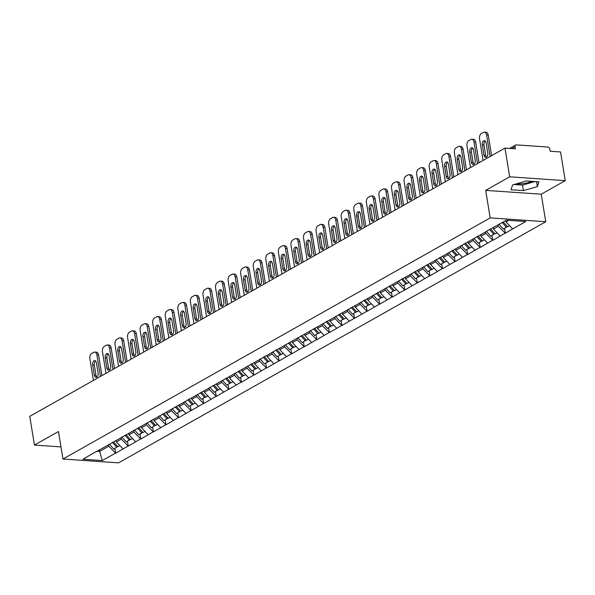 <?xml version="1.0" encoding="UTF-8"?>
<svg xmlns="http://www.w3.org/2000/svg" width="595" height="595" viewBox="0 0 595 595"><rect width="100%" height="100%" fill="white"/><g stroke="black" fill="none" stroke-linecap="round" stroke-linejoin="round"><path stroke-width="0.89" d="M516.817 183.729A10.836 3.183 170.7 0 0 531.856 181.334M565.25 180.649L509.684 176.812L485.676 190.37L541.242 194.201L565.25 180.649L560.549 151.948L550.159 151.227L549.817 149.137A2.083 1.554 60.6 0 0 547.824 147.054L516.378 144.883A2.083 1.554 60.6 0 0 515.672 145.031A2.083 1.554 60.6 0 0 515.032 146.734L515.374 148.832L504.984 148.11L29.75 416.366L34.45 445.067L60.98 446.897M541.242 194.201L545.749 221.727L118.531 462.865L62.966 459.035L490.183 217.889L545.749 221.727M505.817 220.537L506.055 221.972L512.682 228.911L525.779 221.518L506.442 220.187L485.951 231.537M512.682 228.911L505.363 233.255L504.575 228.458M498.164 224.858L498.402 226.293L505.363 233.255M505.029 233.233L492.794 240.35L492.005 235.546M485.594 231.953L485.832 233.389L492.794 240.35M492.459 240.328L480.224 247.446L479.436 242.641M473.025 239.049L473.263 240.484L480.224 247.446M479.89 247.423L467.655 254.541L466.867 249.736M460.456 246.144L460.694 247.579L467.655 254.541M467.32 254.519L455.086 261.636L454.297 256.832M447.886 253.239L448.124 254.675L455.086 261.636M454.751 261.614L442.516 268.732L441.728 263.927M435.317 260.335L435.547 261.77L442.516 268.732M442.182 268.709L429.947 275.827L429.159 271.022M422.748 267.43L422.978 268.866L429.947 275.827M429.612 275.805L417.378 282.923L416.589 278.118M410.178 274.526L410.409 275.961L417.378 282.923M417.043 282.9L404.808 290.018L404.02 285.213M397.609 281.621L397.839 283.056L404.808 290.018M404.474 289.996L392.231 297.113L391.451 292.309M385.039 288.716L385.27 290.152L392.231 297.113M391.904 297.091L379.662 304.209L378.881 299.404M372.47 295.812L372.701 297.247L379.662 304.209M379.335 304.186L367.093 311.304L366.312 306.499M359.893 302.907L360.131 304.342L367.093 311.304M366.765 311.282L354.523 318.399L353.742 313.595M347.324 310.002L347.562 311.438L354.523 318.399M354.189 318.377L341.954 325.495L341.173 320.69M334.754 317.098L334.992 318.533L341.954 325.495M341.619 325.472L329.385 332.59L328.596 327.786M322.185 324.193L322.423 325.629L329.385 332.59M329.05 332.56L316.815 339.686L316.027 334.881M309.616 331.289L309.854 332.724L316.815 339.686M316.481 339.656L304.246 346.781L303.457 341.976M297.046 338.384L297.284 339.819L304.246 346.781M303.911 346.751L291.676 353.869L290.888 349.072M284.477 345.472L284.715 346.915L291.676 353.869M291.342 353.846L279.107 360.964L278.319 356.167M271.908 352.567L272.146 354.01L279.107 360.964M278.772 360.942L266.538 368.06L265.749 363.262M259.338 359.663L259.576 361.106L266.538 368.06M266.203 368.037L253.968 375.155L253.18 370.358M246.769 366.758L247.007 368.201L253.968 375.155M253.634 375.133L241.399 382.25L240.611 377.453M234.199 373.853L234.437 375.296L241.399 382.25M241.064 382.228L228.83 389.346L228.041 384.548M221.63 380.949L221.868 382.392L228.83 389.346M228.495 389.323L216.26 396.441L215.472 391.644M209.061 388.044L209.291 389.487L216.26 396.441M215.925 396.419L203.691 403.536L202.902 398.739M196.491 395.139L196.722 396.582L203.691 403.536M203.356 403.514L191.121 410.632L190.333 405.835M183.922 402.235L184.153 403.678L191.121 410.632M190.787 410.61L178.552 417.727L177.764 412.93M171.353 409.33L171.583 410.773L178.552 417.727M178.217 417.705L165.975 424.823L165.194 420.025M158.783 416.426L159.014 417.869L165.975 424.823M165.648 424.8L153.406 431.918L152.625 427.121M146.214 423.521L146.444 424.956L153.406 431.918M153.079 431.896L140.837 439.013L140.056 434.216M133.644 430.616L133.875 432.052L140.837 439.013M140.509 438.991L128.267 446.109L127.486 441.312M121.068 437.712L121.306 439.147L128.267 446.109M127.932 446.086L115.698 453.204L114.917 448.407M108.498 444.807L108.736 446.243L115.698 453.204M115.363 453.182L102.273 460.575L82.936 459.236L96.293 451.486M485.691 231.901L96.033 451.85M493.24 227.573L493.486 229.068L498.402 226.293M493.486 229.068L500.112 236.007M480.671 234.668L480.916 236.163L485.832 233.389M480.916 236.163L487.543 243.102M468.101 241.756L468.347 243.258L473.263 240.484M468.347 243.258L474.974 250.197M455.532 248.851L455.777 250.354L460.694 247.579M455.777 250.354L462.404 257.293M442.963 255.947L443.208 257.449L448.124 254.675M443.208 257.449L449.835 264.388M430.393 263.042L430.639 264.544L435.547 261.77M430.639 264.544L437.265 271.484M417.824 270.137L418.069 271.64L422.978 268.866M418.069 271.64L424.696 278.579M405.247 277.233L405.5 278.735L410.409 275.961M405.5 278.735L412.127 285.674M392.678 284.328L392.923 285.831L397.839 283.056M392.923 285.831L399.557 292.77M380.108 291.424L380.354 292.926L385.27 290.152M380.354 292.926L386.988 299.865M367.539 298.519L367.784 300.021L372.701 297.247M367.784 300.021L374.419 306.961M354.97 305.614L355.215 307.117L360.131 304.342M355.215 307.117L361.849 314.056M342.4 312.71L342.646 314.212L347.562 311.438M342.646 314.212L349.28 321.151M329.831 319.805L330.076 321.307L334.992 318.533M330.076 321.307L336.711 328.247M317.261 326.9L317.507 328.403L322.423 325.629M317.507 328.403L324.141 335.342M304.692 333.996L304.938 335.498L309.854 332.724M304.938 335.498L311.564 342.43M292.123 341.091L292.368 342.594L297.284 339.819M292.368 342.594L298.995 349.525M279.553 348.187L279.799 349.689L284.715 346.915M279.799 349.689L286.426 356.621M266.984 355.282L267.229 356.784L272.146 354.01M267.229 356.784L273.856 363.716M254.415 362.377L254.66 363.88L259.576 361.106M254.66 363.88L261.287 370.811M241.845 369.473L242.091 370.975L247.007 368.201M242.091 370.975L248.717 377.907M229.276 376.568L229.521 378.07L234.437 375.296M229.521 378.07L236.148 385.002M216.706 383.663L216.952 385.166L221.868 382.392M216.952 385.166L223.579 392.098M204.137 390.759L204.383 392.261L209.291 389.487M204.383 392.261L211.009 399.193M191.568 397.854L191.813 399.357L196.722 396.582M191.813 399.357L198.44 406.288M178.991 404.95L179.244 406.452L184.153 403.678M179.244 406.452L185.871 413.384M166.422 412.045L166.667 413.547L171.583 410.773M166.667 413.547L173.301 420.479M153.852 419.14L154.098 420.643L159.014 417.869M154.098 420.643L160.732 427.574M141.283 426.236L141.528 427.738L146.444 424.956M141.528 427.738L148.162 434.67M128.713 433.331L128.959 434.826L133.875 432.052M128.959 434.826L135.593 441.765M116.144 440.426L116.389 441.921L121.306 439.147M116.389 441.921L123.024 448.861M99.402 449.731L99.67 451.36L108.736 446.243M96.859 451.166L99.67 451.36L102.273 460.575M509.684 176.812L504.984 148.11M485.676 190.37L490.183 217.889M62.966 459.035L58.459 431.516L34.45 445.067M506.055 221.972L508.918 220.358M523.392 190.601L537.359 186.637L538.944 181.817L526.56 180.962L512.593 184.926L511.008 189.746L523.392 190.601L522.492 185.09L534.994 181.549M514.058 184.51L522.492 185.09M536.549 181.654L537.359 186.637M93.422 380.428L89.882 358.83A4.165 2.492 -86.1 0 1 91.66 353.534L93.832 352.307A4.165 2.492 -86.1 0 1 94.761 352.084L96.435 352.195A4.165 2.492 93.9 0 1 98.562 354.992L101.938 375.616M98.562 354.992L96.896 354.873L100.429 376.471M96.896 354.873A4.165 2.492 -86.1 0 0 94.761 352.084M94.315 375.155A3.265 1.949 -86.1 0 0 95.988 377.342A3.265 1.949 -86.1 0 0 98.108 373.02L96.435 362.794A3.265 1.949 -86.1 0 0 94.761 360.607A3.265 1.949 -86.1 0 0 92.642 364.936L94.315 375.155L95.988 375.274A3.265 1.949 -86.1 0 0 96.844 377.089M95.572 360.979A3.265 1.949 -86.1 0 0 94.315 365.047L95.988 375.274M117.602 446.376L113.757 449.054L109.316 444.138M112.418 442.382L116.858 447.306M113.467 441.795L117.907 446.711L119.892 445.588M105.992 373.333L102.452 351.734A4.165 2.492 -86.1 0 1 104.229 346.439L106.401 345.212A4.165 2.492 -86.1 0 1 107.338 344.988L109.004 345.1A4.165 2.492 93.9 0 1 111.131 347.897L114.508 368.521M111.131 347.897L109.465 347.778L112.998 369.376M109.465 347.778A4.165 2.492 -86.1 0 0 107.338 344.988M106.892 368.06A3.265 1.949 -86.1 0 0 108.558 370.246A3.265 1.949 -86.1 0 0 110.677 365.925L109.004 355.698A3.265 1.949 -86.1 0 0 107.331 353.512A3.265 1.949 -86.1 0 0 105.211 357.84L106.892 368.06L108.558 368.179A3.265 1.949 -86.1 0 0 109.413 369.993M108.141 353.884A3.265 1.949 -86.1 0 0 106.884 357.952L108.558 368.179M130.171 439.281L126.326 441.959L121.886 437.042M124.987 435.287L129.427 440.211M126.036 434.7L130.476 439.616L132.469 438.5M118.561 366.237L115.021 344.639A4.165 2.492 -86.1 0 1 116.799 339.343L118.97 338.116A4.165 2.492 -86.1 0 1 119.907 337.893L121.573 338.005A4.165 2.492 93.9 0 1 123.701 340.801L127.077 361.425M123.701 340.801L122.035 340.682L125.567 362.281M122.035 340.682A4.165 2.492 -86.1 0 0 119.907 337.893M119.461 360.964A3.265 1.949 -86.1 0 0 121.127 363.158A3.265 1.949 -86.1 0 0 123.247 358.83L121.573 348.603A3.265 1.949 -86.1 0 0 119.9 346.416A3.265 1.949 -86.1 0 0 117.788 350.745L119.461 360.964L121.127 361.083A3.265 1.949 -86.1 0 0 121.982 362.898M120.711 346.788A3.265 1.949 -86.1 0 0 119.454 350.857L121.127 361.083M142.74 432.186L138.895 434.863L134.455 429.947M137.557 428.192L141.997 433.115M138.605 427.604L143.045 432.52L145.039 431.405M131.131 359.142L127.598 337.543A4.165 2.492 -86.1 0 1 129.368 332.248L131.54 331.021A4.165 2.492 -86.1 0 1 132.477 330.798L134.143 330.909A4.165 2.492 93.9 0 1 136.27 333.706L139.647 354.33M136.27 333.706L134.604 333.587L138.137 355.185M134.604 333.587A4.165 2.492 -86.1 0 0 132.477 330.798M132.031 353.869A3.265 1.949 -86.1 0 0 133.696 356.063A3.265 1.949 -86.1 0 0 135.816 351.734L134.143 341.508A3.265 1.949 -86.1 0 0 132.469 339.321A3.265 1.949 -86.1 0 0 130.357 343.65L132.031 353.869L133.696 353.988A3.265 1.949 -86.1 0 0 134.552 355.803M133.287 339.693A3.265 1.949 -86.1 0 0 132.023 343.761L133.696 353.988M155.31 425.09L151.465 427.768L147.025 422.852M150.126 421.104L154.574 426.02M151.175 420.509L155.615 425.425L157.608 424.309M143.7 352.047L140.167 330.448A4.165 2.492 -86.1 0 1 141.937 325.153L144.116 323.925A4.165 2.492 -86.1 0 1 145.046 323.702L146.712 323.814A4.165 2.492 93.9 0 1 148.839 326.61L152.216 347.235M148.839 326.61L147.173 326.491L150.713 348.09M147.173 326.491A4.165 2.492 -86.1 0 0 145.046 323.702M144.6 346.773A3.265 1.949 -86.1 0 0 146.266 348.968A3.265 1.949 -86.1 0 0 148.386 344.639L146.712 334.412A3.265 1.949 -86.1 0 0 145.039 332.226A3.265 1.949 -86.1 0 0 142.926 336.554L144.6 346.773L146.266 346.892A3.265 1.949 -86.1 0 0 147.121 348.707M145.857 332.598A3.265 1.949 -86.1 0 0 144.592 336.666L146.266 346.892M167.879 417.995L164.042 420.672L159.594 415.756M162.695 414.008L167.143 418.925M163.744 413.413L168.184 418.33L170.177 417.214M156.269 344.951L152.737 323.353A4.165 2.492 -86.1 0 1 154.507 318.057L156.686 316.83A4.165 2.492 -86.1 0 1 157.615 316.607L159.281 316.719A4.165 2.492 93.9 0 1 161.409 319.515L164.785 340.139M161.409 319.515L159.743 319.396L163.283 340.995M159.743 319.396A4.165 2.492 -86.1 0 0 157.615 316.607M157.169 339.678A3.265 1.949 -86.1 0 0 158.835 341.872A3.265 1.949 -86.1 0 0 160.955 337.543L159.281 327.324A3.265 1.949 -86.1 0 0 157.608 325.13A3.265 1.949 -86.1 0 0 155.496 329.459L157.169 339.678L158.835 339.797A3.265 1.949 -86.1 0 0 159.691 341.612M158.426 325.502A3.265 1.949 -86.1 0 0 157.162 329.571L158.835 339.797M180.449 410.9L176.611 413.577L172.163 408.661M175.265 406.913L179.712 411.829M176.313 406.318L180.761 411.234L182.747 410.119M168.839 337.856L165.306 316.265A4.165 2.492 -86.1 0 1 167.076 310.962L169.255 309.735A4.165 2.492 -86.1 0 1 170.185 309.512L171.851 309.623A4.165 2.492 93.9 0 1 173.978 312.42L177.355 333.044M173.978 312.42L172.312 312.308L175.852 333.899M172.312 312.308A4.165 2.492 -86.1 0 0 170.185 309.512M169.739 332.583A3.265 1.949 -86.1 0 0 171.405 334.777A3.265 1.949 -86.1 0 0 173.524 330.448L171.851 320.229A3.265 1.949 -86.1 0 0 170.185 318.035A3.265 1.949 -86.1 0 0 168.065 322.364L169.739 332.583L171.405 332.702A3.265 1.949 -86.1 0 0 172.26 334.516M170.996 318.407A3.265 1.949 -86.1 0 0 169.731 322.475L171.405 332.702M193.018 403.804L189.18 406.482L184.733 401.565M187.834 399.818L192.282 404.734M188.883 399.223L193.33 404.146L195.316 403.023M181.408 330.761L177.875 309.169A4.165 2.492 -86.1 0 1 179.645 303.867L181.825 302.639A4.165 2.492 -86.1 0 1 182.754 302.416L184.42 302.528A4.165 2.492 93.9 0 1 186.547 305.324L189.931 325.948M186.547 305.324L184.881 305.213L188.422 326.804M184.881 305.213A4.165 2.492 -86.1 0 0 182.754 302.416M182.308 325.487A3.265 1.949 -86.1 0 0 183.974 327.681A3.265 1.949 -86.1 0 0 186.094 323.353L184.42 313.134A3.265 1.949 -86.1 0 0 182.754 310.94A3.265 1.949 -86.1 0 0 180.635 315.268L182.308 325.487L183.974 325.606A3.265 1.949 -86.1 0 0 184.829 327.421M183.565 311.311A3.265 1.949 -86.1 0 0 182.301 315.38L183.974 325.606M205.595 396.709L201.75 399.386L197.302 394.47M200.403 392.722L204.851 397.639M201.452 392.127L205.9 397.051L207.886 395.928M193.977 323.665L190.445 302.074A4.165 2.492 -86.1 0 1 192.215 296.771L194.394 295.544A4.165 2.492 -86.1 0 1 195.324 295.321L196.99 295.432A4.165 2.492 93.9 0 1 199.117 298.229L202.501 318.853M199.117 298.229L197.451 298.117L200.991 319.708M197.451 298.117A4.165 2.492 -86.1 0 0 195.324 295.321M194.877 318.392A3.265 1.949 -86.1 0 0 196.543 320.586A3.265 1.949 -86.1 0 0 198.663 316.257L196.99 306.038A3.265 1.949 -86.1 0 0 195.324 303.844A3.265 1.949 -86.1 0 0 193.204 308.173L194.877 318.392L196.543 318.511A3.265 1.949 -86.1 0 0 197.399 320.326M196.134 304.216A3.265 1.949 -86.1 0 0 194.87 308.284L196.543 318.511M218.164 389.613L214.319 392.298L209.871 387.375M212.973 385.627L217.42 390.543M214.022 385.032L218.469 389.956L220.455 388.832M206.547 316.57L203.014 294.979A4.165 2.492 -86.1 0 1 204.784 289.683L206.963 288.449A4.165 2.492 -86.1 0 1 207.893 288.225L209.559 288.337A4.165 2.492 93.9 0 1 211.694 291.134L215.07 311.758M211.694 291.134L210.02 291.022L213.56 312.613M210.02 291.022A4.165 2.492 -86.1 0 0 207.893 288.225M207.447 311.297A3.265 1.949 -86.1 0 0 209.113 313.491A3.265 1.949 -86.1 0 0 211.232 309.162L209.559 298.943A3.265 1.949 -86.1 0 0 207.893 296.749A3.265 1.949 -86.1 0 0 205.773 301.077L207.447 311.297L209.113 311.416A3.265 1.949 -86.1 0 0 209.968 313.23M208.704 297.121A3.265 1.949 -86.1 0 0 207.439 301.189L209.113 311.416M230.734 382.518L226.888 385.203L222.441 380.279M225.55 378.532L229.99 383.448M226.591 377.937L231.038 382.86L233.024 381.737M219.116 309.474L215.583 287.883A4.165 2.492 -86.1 0 1 217.354 282.588L219.533 281.353A4.165 2.492 -86.1 0 1 220.462 281.13L222.128 281.242A4.165 2.492 93.9 0 1 224.263 284.038L227.64 304.662M224.263 284.038L222.589 283.927L226.13 305.518M222.589 283.927A4.165 2.492 -86.1 0 0 220.462 281.13M220.016 304.201A3.265 1.949 -86.1 0 0 221.682 306.395A3.265 1.949 -86.1 0 0 223.802 302.067L222.128 291.847A3.265 1.949 -86.1 0 0 220.462 289.653A3.265 1.949 -86.1 0 0 218.343 293.982L220.016 304.201L221.682 304.32A3.265 1.949 -86.1 0 0 222.537 306.135M221.273 290.025A3.265 1.949 -86.1 0 0 220.009 294.101L221.682 304.32M243.303 375.423L239.458 378.108L235.01 373.184M238.119 371.436L242.559 376.352M239.16 370.841L243.608 375.765L245.594 374.642M231.686 302.379L228.153 280.788A4.165 2.492 -86.1 0 1 229.923 275.492L232.102 274.258A4.165 2.492 -86.1 0 1 233.032 274.035L234.698 274.146A4.165 2.492 93.9 0 1 236.832 276.943L240.209 297.567M236.832 276.943L235.159 276.831L238.699 298.422M235.159 276.831A4.165 2.492 -86.1 0 0 233.032 274.035M232.586 297.113A3.265 1.949 -86.1 0 0 234.251 299.3A3.265 1.949 -86.1 0 0 236.371 294.971L234.698 284.752A3.265 1.949 -86.1 0 0 233.032 282.558A3.265 1.949 -86.1 0 0 230.912 286.887L232.586 297.113L234.251 297.225A3.265 1.949 -86.1 0 0 235.107 299.04M233.842 282.93A3.265 1.949 -86.1 0 0 232.578 287.006L234.251 297.225M255.872 368.327L252.027 371.012L247.587 366.089M250.688 364.341L255.129 369.257M251.73 363.746L256.177 368.669L258.163 367.546M244.255 295.284L240.722 273.693A4.165 2.492 -86.1 0 1 242.492 268.397L244.671 267.162A4.165 2.492 -86.1 0 1 245.601 266.939L247.267 267.058A4.165 2.492 93.9 0 1 249.402 269.847L252.778 290.472M249.402 269.847L247.736 269.736L251.268 291.327M247.736 269.736A4.165 2.492 -86.1 0 0 245.601 266.939M245.155 290.018A3.265 1.949 -86.1 0 0 246.828 292.204A3.265 1.949 -86.1 0 0 248.941 287.876L247.267 277.657A3.265 1.949 -86.1 0 0 245.601 275.463A3.265 1.949 -86.1 0 0 243.481 279.791L245.155 290.018L246.821 290.129A3.265 1.949 -86.1 0 0 247.676 291.944M246.412 275.835A3.265 1.949 -86.1 0 0 245.147 279.91L246.821 290.129M268.442 361.232L264.596 363.917L260.156 358.993M263.258 357.245L267.698 362.162M264.306 356.65L268.747 361.574L270.732 360.451M256.832 288.188L253.292 266.597A4.165 2.492 -86.1 0 1 255.069 261.302L257.241 260.075A4.165 2.492 -86.1 0 1 258.171 259.844L259.837 259.963A4.165 2.492 93.9 0 1 261.971 262.752L265.348 283.376M261.971 262.752L260.305 262.64L263.838 284.232M260.305 262.64A4.165 2.492 -86.1 0 0 258.171 259.844M257.724 282.923A3.265 1.949 -86.1 0 0 259.398 285.109A3.265 1.949 -86.1 0 0 261.51 280.781L259.837 270.561A3.265 1.949 -86.1 0 0 258.171 268.367A3.265 1.949 -86.1 0 0 256.051 272.696L257.724 282.923L259.39 283.034A3.265 1.949 -86.1 0 0 260.253 284.849M258.981 268.739A3.265 1.949 -86.1 0 0 257.717 272.815L259.39 283.034M281.011 354.137L277.166 356.822L272.726 351.898M275.827 350.15L280.267 355.066M276.876 349.555L281.316 354.479L283.302 353.356M269.401 281.093L265.861 259.502A4.165 2.492 -86.1 0 1 267.638 254.206L269.81 252.979A4.165 2.492 -86.1 0 1 270.74 252.749L272.406 252.868A4.165 2.492 93.9 0 1 274.54 255.657L277.917 276.288M274.54 255.657L272.874 255.545L276.407 277.136M272.874 255.545A4.165 2.492 -86.1 0 0 270.74 252.749M270.294 275.827A3.265 1.949 -86.1 0 0 271.967 278.014A3.265 1.949 -86.1 0 0 274.079 273.685L272.406 263.466A3.265 1.949 -86.1 0 0 270.74 261.279A3.265 1.949 -86.1 0 0 268.62 265.601L270.294 275.827L271.96 275.939A3.265 1.949 -86.1 0 0 272.822 277.753M271.551 261.644A3.265 1.949 -86.1 0 0 270.286 265.72L271.96 275.939M293.58 347.041L289.735 349.726L285.295 344.803M288.397 343.055L292.837 347.971M289.445 342.46L293.885 347.383L295.871 346.26M281.971 273.998L278.43 252.406A4.165 2.492 -86.1 0 1 280.208 247.111L282.38 245.884A4.165 2.492 -86.1 0 1 283.309 245.653L284.975 245.772A4.165 2.492 93.9 0 1 287.11 248.561L290.486 269.193M287.11 248.561L285.444 248.45L288.977 270.041M285.444 248.45A4.165 2.492 -86.1 0 0 283.309 245.653M282.863 268.732A3.265 1.949 -86.1 0 0 284.536 270.918A3.265 1.949 -86.1 0 0 286.649 266.59L284.975 256.371A3.265 1.949 -86.1 0 0 283.309 254.184A3.265 1.949 -86.1 0 0 281.19 258.505L282.863 268.732L284.529 268.843A3.265 1.949 -86.1 0 0 285.392 270.658M284.12 254.548A3.265 1.949 -86.1 0 0 282.856 258.624L284.529 268.843M306.15 339.946L302.305 342.631L297.864 337.707M300.966 335.959L305.406 340.875M302.015 335.364L306.455 340.288L308.441 339.165M294.54 266.902L291 245.311A4.165 2.492 -86.1 0 1 292.777 240.016L294.949 238.788A4.165 2.492 -86.1 0 1 295.879 238.558L297.545 238.677A4.165 2.492 93.9 0 1 299.679 241.466L303.056 262.097M299.679 241.466L298.013 241.354L301.546 262.945M298.013 241.354A4.165 2.492 -86.1 0 0 295.879 238.558M295.432 261.636A3.265 1.949 -86.1 0 0 297.106 263.823A3.265 1.949 -86.1 0 0 299.226 259.494L297.545 249.275A3.265 1.949 -86.1 0 0 295.879 247.089A3.265 1.949 -86.1 0 0 293.759 251.41L295.432 261.636L297.098 261.748A3.265 1.949 -86.1 0 0 297.961 263.563M296.689 247.453A3.265 1.949 -86.1 0 0 295.425 251.529L297.098 261.748M318.719 332.85L314.874 335.535L310.434 330.612M313.535 328.864L317.975 333.78M314.584 328.269L319.024 333.193L321.01 332.07M307.109 259.807L303.569 238.216A4.165 2.492 -86.1 0 1 305.347 232.92L307.518 231.693A4.165 2.492 -86.1 0 1 308.448 231.462L310.121 231.581A4.165 2.492 93.9 0 1 312.249 234.371L315.625 255.002M312.249 234.371L310.583 234.259L314.115 255.85M310.583 234.259A4.165 2.492 -86.1 0 0 308.448 231.462M308.002 254.541A3.265 1.949 -86.1 0 0 309.675 256.728A3.265 1.949 -86.1 0 0 311.795 252.399L310.121 242.18A3.265 1.949 -86.1 0 0 308.448 239.993A3.265 1.949 -86.1 0 0 306.328 244.314L308.002 254.541L309.675 254.653A3.265 1.949 -86.1 0 0 310.531 256.467M309.259 240.365A3.265 1.949 -86.1 0 0 307.994 244.433L309.675 254.653M331.289 325.755L327.443 328.44L323.003 323.516M326.105 321.769L330.545 326.685M327.153 321.174L331.594 326.097L333.579 324.974M319.679 252.711L316.138 231.12A4.165 2.492 -86.1 0 1 317.916 225.825L320.088 224.598A4.165 2.492 -86.1 0 1 321.017 224.367L322.691 224.486A4.165 2.492 93.9 0 1 324.818 227.275L328.195 247.907M324.818 227.275L323.152 227.164L326.685 248.755M323.152 227.164A4.165 2.492 -86.1 0 0 321.017 224.367M320.571 247.446A3.265 1.949 -86.1 0 0 322.245 249.632A3.265 1.949 -86.1 0 0 324.364 245.304L322.691 235.084A3.265 1.949 -86.1 0 0 321.017 232.898A3.265 1.949 -86.1 0 0 318.898 237.219L320.571 247.446L322.245 247.557A3.265 1.949 -86.1 0 0 323.1 249.379M321.828 233.27A3.265 1.949 -86.1 0 0 320.571 237.338L322.245 247.557M343.858 318.66L340.013 321.345L335.573 316.421M338.674 314.673L343.114 319.589M339.723 314.078L344.163 319.002L346.149 317.879M332.248 245.616L328.708 224.025A4.165 2.492 -86.1 0 1 330.485 218.729L332.657 217.502A4.165 2.492 -86.1 0 1 333.587 217.272L335.26 217.391A4.165 2.492 93.9 0 1 337.387 220.18L340.764 240.811M337.387 220.18L335.721 220.068L339.254 241.659M335.721 220.068A4.165 2.492 -86.1 0 0 333.587 217.272M333.148 240.35A3.265 1.949 -86.1 0 0 334.814 242.537A3.265 1.949 -86.1 0 0 336.934 238.208L335.26 227.989A3.265 1.949 -86.1 0 0 333.587 225.803A3.265 1.949 -86.1 0 0 331.467 230.124L333.148 240.35L334.814 240.462A3.265 1.949 -86.1 0 0 335.669 242.284M334.397 226.174A3.265 1.949 -86.1 0 0 333.141 230.243L334.814 240.462M356.427 311.564L352.582 314.249L348.142 309.326M351.243 307.578L355.684 312.494M352.292 306.983L356.732 311.906L358.726 310.783M344.817 238.521L341.277 216.93A4.165 2.492 -86.1 0 1 343.055 211.634L345.226 210.407A4.165 2.492 -86.1 0 1 346.164 210.176L347.83 210.295A4.165 2.492 93.9 0 1 349.957 213.084L353.333 233.716M349.957 213.084L348.291 212.973L351.824 234.564M348.291 212.973A4.165 2.492 -86.1 0 0 346.164 210.176M345.717 233.255A3.265 1.949 -86.1 0 0 347.383 235.442A3.265 1.949 -86.1 0 0 349.503 231.113L347.83 220.894A3.265 1.949 -86.1 0 0 346.156 218.707A3.265 1.949 -86.1 0 0 344.044 223.028L345.717 233.255L347.383 233.366A3.265 1.949 -86.1 0 0 348.239 235.189M346.967 219.079A3.265 1.949 -86.1 0 0 345.71 223.147L347.383 233.366M368.997 304.469L365.151 307.154L360.711 302.23M363.813 300.482L368.253 305.399M364.861 299.895L369.302 304.811L371.295 303.688M357.387 231.425L353.854 209.834A4.165 2.492 -86.1 0 1 355.624 204.539L357.796 203.312A4.165 2.492 -86.1 0 1 358.733 203.081L360.399 203.2A4.165 2.492 93.9 0 1 362.526 205.989L365.903 226.621M362.526 205.989L360.86 205.877L364.393 227.468M360.86 205.877A4.165 2.492 -86.1 0 0 358.733 203.081M358.287 226.16A3.265 1.949 -86.1 0 0 359.953 228.346A3.265 1.949 -86.1 0 0 362.072 224.017L360.399 213.798A3.265 1.949 -86.1 0 0 358.726 211.612A3.265 1.949 -86.1 0 0 356.613 215.933L358.287 226.16L359.953 226.271A3.265 1.949 -86.1 0 0 360.808 228.093M359.544 211.984A3.265 1.949 -86.1 0 0 358.279 216.052L359.953 226.271M381.566 297.374L377.721 300.058L373.281 295.135M376.382 293.387L380.83 298.303M377.431 292.8L381.871 297.716L383.864 296.593M369.956 224.33L366.423 202.739A4.165 2.492 -86.1 0 1 368.193 197.443L370.373 196.216A4.165 2.492 -86.1 0 1 371.302 195.986L372.968 196.105A4.165 2.492 93.9 0 1 375.095 198.894L378.472 219.525M375.095 198.894L373.429 198.782L376.97 220.373M373.429 198.782A4.165 2.492 -86.1 0 0 371.302 195.986M370.856 219.064A3.265 1.949 -86.1 0 0 372.522 221.251A3.265 1.949 -86.1 0 0 374.642 216.922L372.968 206.703A3.265 1.949 -86.1 0 0 371.295 204.516A3.265 1.949 -86.1 0 0 369.183 208.838L370.856 219.064L372.522 219.176A3.265 1.949 -86.1 0 0 373.377 220.998M372.113 204.888A3.265 1.949 -86.1 0 0 370.849 208.957L372.522 219.176M394.135 290.278L390.29 292.963L385.85 288.039M388.952 286.292L393.399 291.208M390 285.704L394.44 290.62L396.434 289.497M382.526 217.234L378.993 195.643A4.165 2.492 -86.1 0 1 380.763 190.348L382.942 189.121A4.165 2.492 -86.1 0 1 383.872 188.89L385.538 189.009A4.165 2.492 93.9 0 1 387.665 191.798L391.041 212.43M387.665 191.798L385.999 191.687L389.539 213.278M385.999 191.687A4.165 2.492 -86.1 0 0 383.872 188.89M383.425 211.969A3.265 1.949 -86.1 0 0 385.091 214.155A3.265 1.949 -86.1 0 0 387.211 209.827L385.538 199.608A3.265 1.949 -86.1 0 0 383.864 197.421A3.265 1.949 -86.1 0 0 381.752 201.742L383.425 211.969L385.091 212.08A3.265 1.949 -86.1 0 0 385.947 213.903M384.682 197.793A3.265 1.949 -86.1 0 0 383.418 201.861L385.091 212.08M406.705 283.19L402.867 285.868L398.419 280.952M401.521 279.196L405.969 284.113M402.57 278.609L407.01 283.525L409.003 282.402M395.095 210.139L391.562 188.548A4.165 2.492 -86.1 0 1 393.332 183.253L395.511 182.025A4.165 2.492 -86.1 0 1 396.441 181.795L398.107 181.914A4.165 2.492 93.9 0 1 400.234 184.703L403.611 205.334M400.234 184.703L398.568 184.591L402.108 206.182M398.568 184.591A4.165 2.492 -86.1 0 0 396.441 181.795M395.995 204.873A3.265 1.949 -86.1 0 0 397.661 207.06A3.265 1.949 -86.1 0 0 399.781 202.731L398.107 192.512A3.265 1.949 -86.1 0 0 396.441 190.326A3.265 1.949 -86.1 0 0 394.321 194.647L395.995 204.873L397.661 204.985A3.265 1.949 -86.1 0 0 398.516 206.807M397.252 190.697A3.265 1.949 -86.1 0 0 395.987 194.766L397.661 204.985M419.274 276.095L415.436 278.772L410.989 273.856M414.09 272.101L418.538 277.025M415.139 271.513L419.587 276.43L421.572 275.307M407.664 203.044L404.131 181.453A4.165 2.492 -86.1 0 1 405.902 176.157L408.081 174.93A4.165 2.492 -86.1 0 1 409.01 174.699L410.676 174.818A4.165 2.492 93.9 0 1 412.804 177.615L416.188 198.239M412.804 177.615L411.138 177.496L414.678 199.087M411.138 177.496A4.165 2.492 -86.1 0 0 409.01 174.699M408.564 197.778A3.265 1.949 -86.1 0 0 410.23 199.965A3.265 1.949 -86.1 0 0 412.35 195.643L410.676 185.417A3.265 1.949 -86.1 0 0 409.01 183.23A3.265 1.949 -86.1 0 0 406.891 187.551L408.564 197.778L410.23 197.89A3.265 1.949 -86.1 0 0 411.086 199.712M409.821 183.602A3.265 1.949 -86.1 0 0 408.557 187.67L410.23 197.89M431.851 269L428.006 271.677L423.558 266.761M426.66 265.006L431.107 269.929M427.708 264.418L432.156 269.334L434.142 268.211M420.234 195.948L416.701 174.357A4.165 2.492 -86.1 0 1 418.471 169.062L420.65 167.835A4.165 2.492 -86.1 0 1 421.58 167.604L423.246 167.723A4.165 2.492 93.9 0 1 425.373 170.52L428.757 191.144M425.373 170.52L423.707 170.401L427.247 191.992M423.707 170.401A4.165 2.492 -86.1 0 0 421.58 167.604M421.134 190.683A3.265 1.949 -86.1 0 0 422.8 192.869A3.265 1.949 -86.1 0 0 424.919 188.548L423.246 178.321A3.265 1.949 -86.1 0 0 421.58 176.135A3.265 1.949 -86.1 0 0 419.46 180.463L421.134 190.683L422.8 190.794A3.265 1.949 -86.1 0 0 423.655 192.616M422.39 176.507A3.265 1.949 -86.1 0 0 421.126 180.575L422.8 190.794M444.42 261.904L440.575 264.582L436.128 259.665M439.229 257.91L443.677 262.834M440.278 257.323L444.725 262.239L446.711 261.116M432.803 188.853L429.27 167.262A4.165 2.492 -86.1 0 1 431.04 161.966L433.22 160.739A4.165 2.492 -86.1 0 1 434.149 160.509L435.815 160.628A4.165 2.492 93.9 0 1 437.942 163.424L441.326 184.048M437.942 163.424L436.276 163.305L439.817 184.896M436.276 163.305A4.165 2.492 -86.1 0 0 434.149 160.509M433.703 183.587A3.265 1.949 -86.1 0 0 435.369 185.774A3.265 1.949 -86.1 0 0 437.489 181.453L435.815 171.226A3.265 1.949 -86.1 0 0 434.149 169.04A3.265 1.949 -86.1 0 0 432.029 173.368L433.703 183.587L435.369 183.699A3.265 1.949 -86.1 0 0 436.224 185.521M434.96 169.411A3.265 1.949 -86.1 0 0 433.696 173.48L435.369 183.699M456.99 254.809L453.145 257.486L448.697 252.57M451.806 250.815L456.246 255.738M452.847 250.227L457.295 255.143L459.281 254.02M445.372 181.758L441.84 160.167A4.165 2.492 -86.1 0 1 443.61 154.871L445.789 153.644A4.165 2.492 -86.1 0 1 446.719 153.413L448.385 153.532A4.165 2.492 93.9 0 1 450.519 156.329L453.896 176.953M450.519 156.329L448.846 156.21L452.386 177.801M448.846 156.21A4.165 2.492 -86.1 0 0 446.719 153.413M446.272 176.492A3.265 1.949 -86.1 0 0 447.938 178.679A3.265 1.949 -86.1 0 0 450.058 174.357L448.385 164.131A3.265 1.949 -86.1 0 0 446.719 161.944A3.265 1.949 -86.1 0 0 444.599 166.273L446.272 176.492L447.938 176.603A3.265 1.949 -86.1 0 0 448.794 178.426M447.529 162.316A3.265 1.949 -86.1 0 0 446.265 166.384L447.938 176.603M469.559 247.713L465.714 250.391L461.266 245.475M464.375 243.719L468.815 248.643M465.416 243.132L469.864 248.048L471.85 246.925M457.942 174.662L454.409 153.071A4.165 2.492 -86.1 0 1 456.179 147.776L458.358 146.548A4.165 2.492 -86.1 0 1 459.288 146.325L460.954 146.437A4.165 2.492 93.9 0 1 463.089 149.233L466.465 169.858M463.089 149.233L461.415 149.114L464.955 170.706M461.415 149.114A4.165 2.492 -86.1 0 0 459.288 146.325M458.842 169.397A3.265 1.949 -86.1 0 0 460.508 171.583A3.265 1.949 -86.1 0 0 462.627 167.262L460.954 157.035A3.265 1.949 -86.1 0 0 459.288 154.849A3.265 1.949 -86.1 0 0 457.168 159.177L458.842 169.397L460.508 169.508A3.265 1.949 -86.1 0 0 461.363 171.33M460.099 155.221A3.265 1.949 -86.1 0 0 458.834 159.289L460.508 169.508M482.129 240.618L478.283 243.296L473.843 238.379M476.945 236.624L481.385 241.548M477.986 236.037L482.433 240.953L484.419 239.83M470.511 167.567L466.978 145.976A4.165 2.492 -86.1 0 1 468.748 140.68L470.928 139.453A4.165 2.492 -86.1 0 1 471.857 139.23L473.523 139.342A4.165 2.492 93.9 0 1 475.658 142.138L479.035 162.762M475.658 142.138L473.992 142.019L477.525 163.61M473.992 142.019A4.165 2.492 -86.1 0 0 471.857 139.23M471.411 162.301A3.265 1.949 -86.1 0 0 473.085 164.488A3.265 1.949 -86.1 0 0 475.197 160.167L473.523 149.94A3.265 1.949 -86.1 0 0 471.857 147.753A3.265 1.949 -86.1 0 0 469.738 152.082L471.411 162.301L473.077 162.42A3.265 1.949 -86.1 0 0 473.932 164.235M472.668 148.125A3.265 1.949 -86.1 0 0 471.404 152.194L473.077 162.42M494.698 233.523L490.853 236.2L486.413 231.284M489.514 229.529L493.954 234.452M490.563 228.941L495.003 233.857L496.989 232.734M483.081 160.479L479.548 138.88A4.165 2.492 -86.1 0 1 481.325 133.585L483.497 132.358A4.165 2.492 -86.1 0 1 484.427 132.135L486.093 132.246A4.165 2.492 93.9 0 1 488.227 135.043L491.604 155.667M488.227 135.043L486.561 134.924L490.094 156.515M486.561 134.924A4.165 2.492 -86.1 0 0 484.427 132.135M483.98 155.206A3.265 1.949 -86.1 0 0 485.654 157.392A3.265 1.949 -86.1 0 0 487.766 153.071L486.093 142.845A3.265 1.949 -86.1 0 0 484.427 140.658A3.265 1.949 -86.1 0 0 482.307 144.987L483.98 155.206L485.646 155.325A3.265 1.949 -86.1 0 0 486.509 157.139M485.237 141.03A3.265 1.949 -86.1 0 0 483.973 145.098L485.646 155.325M507.267 226.427L503.422 229.105L499.108 224.33M502.21 222.575L506.524 227.357M503.258 221.987L507.572 226.762L509.558 225.639M515.032 146.734L511.76 148.579M92.642 364.936L94.315 365.047M105.211 357.84L106.884 357.952M117.788 350.745L119.454 350.857M130.357 343.65L132.023 343.761M142.926 336.554L144.592 336.666M155.496 329.459L157.162 329.571M168.065 322.364L169.731 322.475M180.635 315.268L182.301 315.38M193.204 308.173L194.87 308.284M205.773 301.077L207.439 301.189M218.343 293.982L220.009 294.101M230.912 286.887L232.578 287.006M243.481 279.791L245.147 279.91M256.051 272.696L257.717 272.815M268.62 265.601L270.286 265.72M281.19 258.505L282.856 258.624M293.759 251.41L295.425 251.529M306.328 244.314L307.994 244.433M318.898 237.219L320.571 237.338M331.467 230.124L333.141 230.243M344.044 223.028L345.71 223.147M356.613 215.933L358.279 216.052M369.183 208.838L370.849 208.957M381.752 201.742L383.418 201.861M394.321 194.647L395.987 194.766M406.891 187.551L408.557 187.67M419.46 180.463L421.126 180.575M432.029 173.368L433.696 173.48M444.599 166.273L446.265 166.384M457.168 159.177L458.834 159.289M469.738 152.082L471.404 152.194M482.307 144.987L483.973 145.098M509.647 148.438L515.672 145.031"/></g></svg>
